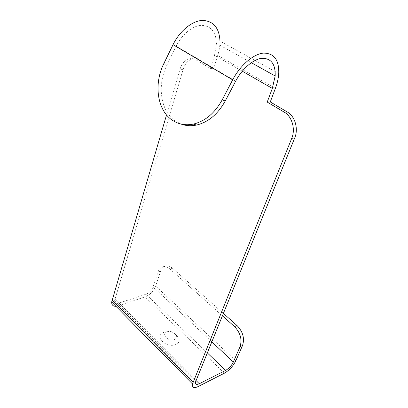 <?xml version="1.0" encoding="UTF-8"?>
<svg xmlns="http://www.w3.org/2000/svg" width="408" height="408" viewBox="0 0 408 408"><rect width="100%" height="100%" fill="white"/><g stroke="black" fill="none" stroke-linecap="round" stroke-linejoin="round"><path stroke-width="0.31" stroke-dasharray="2.04 1.53" d="M223.324 313.359L172.574 268.311C169.942 266.077 167.382 265.384 164.883 266.235C162.879 267.026 161.441 268.699 160.563 271.244L158.008 272.014C158.88 269.459 160.319 267.786 162.323 266.99C164.817 266.138 167.382 266.837 170.009 269.086L222.35 315.751M235.819 360.779L155.647 286.054L160.563 271.244M176.649 335.544C185.283 343.301 170.401 349.753 162.42 341.389C154.04 333.361 168.989 327.542 176.649 335.544M198.099 386.585L118.198 305.852L145.049 296.917C149.996 294.831 153.53 291.21 155.647 286.054M242.265 71.191L214.547 55.315L210.38 68.411L196.059 59.925C193.79 58.614 191.464 58.267 189.077 58.88C184.788 60.226 181.754 63.709 179.979 69.324L166.541 114.949M214.547 55.315L216.47 43.319C215.903 31.834 210.921 25.842 201.526 25.347C192.647 25.658 181.937 34.359 176.205 46.13L167.061 64.821C156.825 85.104 160.421 111.154 175.384 121.089L181.132 124.083M275.38 88.347L217.699 55.432C219.269 50.521 220.029 45.757 219.978 41.126L278.751 73.522M217.699 55.432L213.522 68.457L199.221 60.017C196.957 58.711 194.631 58.364 192.244 58.971C187.955 60.313 184.921 63.776 183.136 69.365L114.653 300.472C114.709 302.991 116.168 303.858 119.039 303.078L145.921 294.229C149.277 292.827 151.674 290.374 153.112 286.87L158.008 272.014M166.138 337.493C160.849 332.505 170.197 328.828 175.042 333.866C180.428 338.742 171.11 342.669 166.138 337.493M210.38 68.411L213.522 68.457M118.198 305.852L115.954 306.311M172.574 268.311L170.009 269.086M224.425 373.172L145.049 296.917M235.651 81.182L176.205 46.13M114.898 299.156L195.932 380.644M207.249 352.844L145.921 294.229M119.039 303.078L196.008 380.455M211.752 341.782L153.112 286.87M199.221 60.017L196.059 59.925M183.136 69.365L179.979 69.324M163.868 63.5L167.061 64.821M216.47 43.319L251.308 62.699M114.653 300.472L195.519 381.97M192.244 58.971L189.077 58.88M164.883 266.235L162.323 266.99"/><path stroke-width="0.61" d="M291.745 138.312C295.673 129.178 292.057 116.51 284.325 112.21L267.225 102.082L270.275 101.944L287.334 112.006C295.05 116.28 298.646 128.872 294.719 137.955L291.745 138.312L192.51 383.969C192.066 387.62 193.928 388.493 198.099 386.585L224.425 373.172C229.311 370.291 233.111 366.16 235.819 360.779L242.536 345.505C244.774 338.37 242.939 331.704 237.023 325.518L223.324 313.359M294.719 137.955L195.519 381.97C195.223 384.418 196.472 385.004 199.272 383.739L225.624 370.408C228.939 368.465 231.514 365.665 233.351 362.008L240.057 346.688C242.291 339.522 240.45 332.831 234.524 326.609L222.35 315.751M267.225 102.082L272.325 88.409L275.171 75.975C275.558 64.178 271.187 58.283 262.064 58.278C253.373 59.084 242.184 68.687 235.651 81.182L225.242 101L222.202 99.832C214.786 113.159 205.163 121.242 193.331 124.093C185.436 125.669 178.383 124.343 172.181 120.12C157.182 110.135 153.592 83.931 163.868 63.5L173.043 44.676C179.704 30.937 192.204 20.772 202.536 20.4C213.455 20.976 219.269 27.887 219.978 41.126M166.541 114.949L111.68 301.976C111.629 304.924 113.052 306.372 115.954 306.311M181.132 124.083C185.931 125.853 191.046 126.179 196.472 125.057C208.269 122.242 217.857 114.22 225.242 101M270.275 101.944L275.38 88.347C277.297 83.217 278.419 78.275 278.751 73.522C279.154 59.925 274.048 53.122 263.446 53.106C253.327 54.05 240.261 65.275 232.657 79.861L222.202 99.832M237.023 325.518L234.524 326.609M272.325 88.409L242.265 71.191M193.106 382.051L112.032 300.079M232.657 79.861L173.043 44.676M225.624 370.408L207.249 352.844M196.008 380.455L199.272 383.739M233.351 362.008L211.752 341.782M287.334 112.006L284.325 112.21M242.536 345.505L240.057 346.688M251.308 62.699L275.171 75.975M196.472 125.057L193.331 124.093M192.51 383.969L111.68 301.976"/></g></svg>
